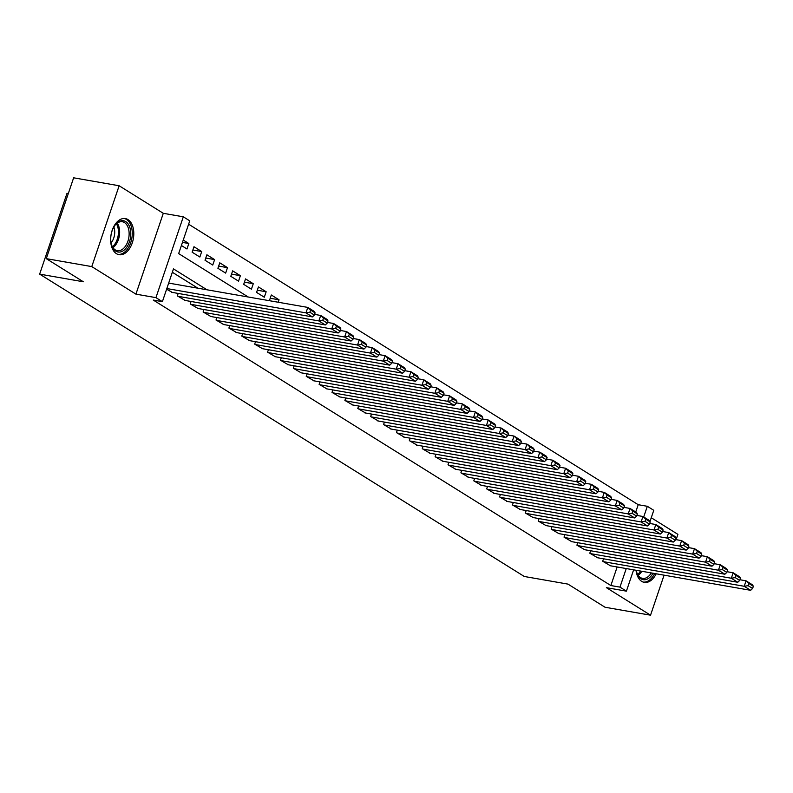 <?xml version="1.0" encoding="UTF-8"?>
<svg xmlns="http://www.w3.org/2000/svg" width="793" height="793" viewBox="0 0 793 793"><rect width="100%" height="100%" fill="white"/><g stroke="black" fill="none" stroke-linecap="round" stroke-linejoin="round"><path stroke-width="1.19" d="M636.026 570.266A18.328 11.32 99.9 0 0 641.686 581.358A18.328 11.32 99.9 0 0 644.303 582.369A18.328 11.32 99.9 0 0 656.198 573.795M127.98 219.592A18.328 11.32 99.9 0 0 125.373 218.581A18.328 11.32 99.9 0 0 111.535 232.498A18.328 11.32 99.9 0 0 116.452 253.681A18.328 11.32 99.9 0 0 119.059 254.692A18.328 11.32 99.9 0 0 132.897 240.775A18.328 11.32 99.9 0 0 127.98 219.592M635.748 512L638.226 504.705L647.326 506.291L653.769 510.315L649.973 521.516M676.102 539.656L677.896 534.353L651.261 517.74M68.317 193.522L67.008 193.294L39.65 274.13L524.292 576.481L567.976 584.114L605.029 607.24L650.538 615.19L664.078 575.173M39.65 274.13L83.334 281.763L46.272 258.647L73.64 177.81L119.138 185.76L91.78 266.597L135.92 294.144L155.943 297.643L183.312 216.806L189.755 220.831L178.663 253.601L248.229 296.998M135.92 294.144L163.289 213.307L119.138 185.76M163.289 213.307L183.312 216.806M638.226 504.705L188.615 224.201M46.272 258.647L91.78 266.597M603.523 558.797L602.69 561.256L610.521 565.805M590.636 550.758L589.804 553.217L597.625 557.766M577.74 542.709L576.908 545.168L584.738 549.727M564.854 534.67L564.021 537.129L571.852 541.678M551.968 526.631L551.135 529.09L558.956 533.639M539.071 518.592L538.239 521.051L546.07 525.6M526.185 510.543L525.353 513.012L533.183 517.561M513.299 502.504L512.466 504.963L520.287 509.512M500.403 494.465L499.58 496.924L507.401 501.473M487.517 486.426L486.684 488.884L494.515 493.434M474.63 478.387L473.798 480.845L481.619 485.395M461.744 470.338L460.911 472.797L468.732 477.356M448.848 462.299L448.015 464.757L455.846 469.307M435.962 454.26L435.129 456.718L442.95 461.268M423.075 446.221L422.243 448.679L430.064 453.229M410.179 438.172L409.347 440.63L417.177 445.19M397.293 430.133L396.46 432.591L404.291 437.141M384.407 422.094L383.574 424.552L391.395 429.102M371.511 414.055L370.678 416.513L378.509 421.063M358.624 406.016L357.792 408.474L365.623 413.024M345.738 397.967L344.905 400.425L352.726 404.985M332.842 389.928L332.009 392.386L339.84 396.936M319.956 381.889L319.123 384.347L326.954 388.897M307.069 373.85L306.237 376.308L314.058 380.858M294.173 365.801L293.341 368.259L301.171 372.819M281.287 357.762L280.454 360.22L288.285 364.77M268.401 349.723L267.568 352.181L275.389 356.731M255.515 341.684L254.682 344.142L262.503 348.692M242.618 333.645L241.786 336.103L249.617 340.653M229.732 325.596L228.899 328.054L236.72 332.614M216.846 317.557L216.013 320.015L223.834 324.565M203.95 309.518L203.117 311.976L210.948 316.526M191.063 301.479L190.231 303.937L198.052 308.487M178.177 293.43L177.345 295.888L185.166 300.448M182.449 242.4L188.823 243.52L183.252 240.041M192.868 250.013L201.709 251.559L193.978 246.732L192.134 252.194L199.866 257.021L201.709 251.559M205.764 258.052L214.606 259.598L206.874 254.781L205.02 260.243L212.752 265.06L214.606 259.598M218.65 266.101L227.492 267.647L219.76 262.82L217.906 268.282L225.648 273.109L227.492 267.647M231.536 274.14L240.378 275.686L232.646 270.859L230.803 276.321L238.534 281.148L240.378 275.686M244.432 282.179L253.274 283.725L245.533 278.898L243.689 284.36L251.421 289.187L253.274 283.725M257.319 290.218L266.161 291.765L258.429 286.937L256.575 292.399L264.307 297.226L266.161 291.765M270.205 298.257L279.047 299.804L271.315 294.986L269.471 300.448L270.066 300.825M284.796 303.392L284.122 303.273M181.399 245.503L186.979 248.982L188.823 243.52M278.224 302.242L279.047 299.804M206.983 289.792L173.479 268.896L162.387 301.667L153.287 300.071L610.858 585.541L617.152 566.965M197.883 288.196L172.339 272.267M166.609 289.197L172.279 292.399M633.617 569.84L626.411 591.152L606.387 587.653L650.538 615.19M626.411 591.152L619.967 587.127L626.252 568.561M610.858 585.541L619.967 587.127M162.387 301.667L155.943 297.643M643.708 516.967L647.326 506.291M166.827 288.553L305.969 312.878L307.823 307.416L168.681 283.091M171.546 292.27L312.422 316.903L305.969 312.878L309.865 312.264L314.375 315.079L315.108 312.888L310.598 310.073L309.865 312.264M310.598 310.073L307.823 307.416L314.266 311.441L315.108 312.888M314.375 315.079L312.422 316.903M115.768 251.133A15.86 9.794 -80.1 0 1 111.486 244.72A15.86 9.794 -80.1 0 1 114.866 225.39A15.86 9.794 -80.1 0 1 125.75 221.634A15.86 9.794 -80.1 0 1 129.457 241.806A15.86 9.794 -80.1 0 1 115.768 251.133M111.377 244.323A14.69 9.07 99.9 0 0 115.223 249.874A14.69 9.07 99.9 0 0 117.324 250.687A14.69 9.07 99.9 0 0 128.407 239.545A14.69 9.07 99.9 0 0 124.471 222.565A14.69 9.07 99.9 0 0 122.38 221.753A14.69 9.07 99.9 0 0 114.628 225.727M117.81 254.345A18.209 11.251 99.9 0 0 131.41 240.348A18.209 11.251 99.9 0 0 126.493 219.453A18.209 11.251 99.9 0 0 124.075 218.481M113.845 226.967A11.568 7.147 -80.1 0 1 111.06 242.886M643.044 582.032A18.209 11.251 99.9 0 0 654.661 573.527M653.045 573.24A15.86 9.794 -80.1 0 1 636.729 572.407A15.86 9.794 -80.1 0 1 636.264 570.306M636.62 572.001A14.69 9.07 99.9 0 0 642.558 578.375A14.69 9.07 99.9 0 0 651.301 572.933M177.989 296.295L318.865 320.927L320.709 315.465L314.603 314.395M184.432 300.319L325.308 324.942L318.865 320.927L322.751 320.303L327.261 323.118L328.005 320.927L323.494 318.112L322.751 320.303M323.494 318.112L320.709 315.465L327.152 319.48L328.005 320.927M327.261 323.118L325.308 324.942M190.875 304.334L331.752 328.966L333.605 323.504L327.489 322.434M197.318 308.358L338.195 332.981L331.752 328.966L335.637 328.342L340.147 331.157L340.891 328.976L336.381 326.161L335.637 328.342M336.381 326.161L333.605 323.504L340.048 327.519L340.891 328.976M340.147 331.157L338.195 332.981M203.761 312.373L344.638 337.005L346.491 331.543L340.385 330.473M210.204 316.397L351.091 341.03L344.638 337.005L348.533 336.381L353.044 339.196L353.777 337.015L349.267 334.2L348.533 336.381M349.267 334.2L346.491 331.543L352.935 335.568L353.777 337.015M353.044 339.196L351.091 341.03M216.658 320.422L357.534 345.044L359.378 339.582L353.272 338.522M223.101 324.436L363.977 349.069L357.534 345.044L361.42 344.43L365.93 347.235L366.673 345.054L362.153 342.239L361.42 344.43M362.153 342.239L359.378 339.582L365.821 343.607L366.673 345.054M365.93 347.235L363.977 349.069M229.544 328.461L370.42 353.093L372.264 347.631L366.158 346.561M235.987 332.485L376.863 357.108L370.42 353.093L374.306 352.469L378.816 355.284L379.56 353.093L375.049 350.278L374.306 352.469M375.049 350.278L372.264 347.631L378.717 351.646L379.56 353.093M378.816 355.284L376.863 357.108M242.43 336.5L383.306 361.132L385.16 355.67L379.054 354.6M248.873 340.524L389.75 365.147L383.306 361.132L387.192 360.508L391.712 363.323L392.446 361.142L387.936 358.327L387.192 360.508M387.936 358.327L385.16 355.67L391.603 359.685L392.446 361.142M391.712 363.323L389.75 365.147M255.326 344.539L396.203 369.171L398.046 363.709L391.94 362.639M261.769 348.563L402.646 373.196L396.203 369.171L400.088 368.547L404.599 371.362L405.342 369.181L400.822 366.366L400.088 368.547M400.822 366.366L398.046 363.709L404.489 367.734L405.342 369.181M404.599 371.362L402.646 373.196M268.212 352.588L409.089 377.21L410.933 371.748L404.826 370.678M274.656 356.602L415.532 381.235L409.089 377.21L412.975 376.586L417.485 379.401L418.228 377.22L413.718 374.405L412.975 376.586M413.718 374.405L410.933 371.748L417.386 375.773L418.228 377.22M417.485 379.401L415.532 381.235M281.099 360.627L421.975 385.249L423.829 379.788L417.713 378.727M287.542 364.641L428.418 389.274L421.975 385.249L425.861 384.635L430.381 387.45L431.114 385.259L426.604 382.444L425.861 384.635M426.604 382.444L423.829 379.788L430.272 383.812L431.114 385.259M430.381 387.45L428.418 389.274M293.995 368.666L434.871 393.298L436.715 387.836L430.609 386.766M300.438 372.69L441.314 397.313L434.871 393.298L438.757 392.674L443.267 395.489L444.001 393.298L439.491 390.493L438.757 392.674M439.491 390.493L436.715 387.836L443.158 391.851L444.001 393.298M443.267 395.489L441.314 397.313M306.881 376.705L447.758 401.337L449.601 395.876L443.495 394.805M313.324 380.729L454.201 405.352L447.758 401.337L451.643 400.713L456.153 403.528L456.897 401.347L452.387 398.532L451.643 400.713M452.387 398.532L449.601 395.876L456.054 399.89L456.897 401.347M456.153 403.528L454.201 405.352M319.767 384.744L460.644 409.376L462.497 403.915L456.381 402.844M326.21 388.768L467.087 413.401L460.644 409.376L464.529 408.752L469.04 411.567L469.783 409.386L465.273 406.571L464.529 408.752M465.273 406.571L462.497 403.915L468.941 407.939L469.783 409.386M469.04 411.567L467.087 413.401M332.654 392.793L473.54 417.415L475.384 411.954L469.278 410.893M339.107 396.807L479.983 421.44L473.54 417.415L477.426 416.801L481.936 419.616L482.669 417.425L478.159 414.61L477.426 416.801M478.159 414.61L475.384 411.954L481.827 415.978L482.669 417.425M481.936 419.616L479.983 421.44M345.55 400.832L486.426 425.464L488.27 420.003L482.164 418.932M351.993 404.856L492.869 429.479L486.426 425.464L490.312 424.84L494.822 427.655L495.566 425.464L491.055 422.649L490.312 424.84M491.055 422.649L488.27 420.003L494.713 424.017L495.566 425.464M494.822 427.655L492.869 429.479M358.436 408.871L499.312 433.503L501.166 428.042L495.05 426.971M364.879 412.895L505.756 437.518L499.312 433.503L503.198 432.879L507.708 435.694L508.452 433.513L503.942 430.698L503.198 432.879M503.942 430.698L501.166 428.042L507.609 432.056L508.452 433.513M507.708 435.694L505.756 437.518M371.322 416.91L512.199 441.542L514.052 436.081L507.946 435.01M377.775 420.934L518.652 445.567L512.199 441.542L516.094 440.918L520.605 443.733L521.338 441.552L516.828 438.737L516.094 440.918M516.828 438.737L514.052 436.081L520.495 440.105L521.338 441.552M520.605 443.733L518.652 445.567M384.218 424.959L525.095 449.581L526.939 444.12L520.832 443.049M390.662 428.973L531.538 453.606L525.095 449.581L528.981 448.957L533.491 451.772L534.234 449.591L529.724 446.776L528.981 448.957M529.724 446.776L526.939 444.12L533.382 448.144L534.234 449.591M533.491 451.772L531.538 453.606M397.105 432.998L537.981 457.62L539.835 452.159L533.719 451.098M403.548 437.012L544.424 461.645L537.981 457.62L541.867 457.006L546.377 459.821L547.12 457.63L542.61 454.815L541.867 457.006M542.61 454.815L539.835 452.159L546.278 456.183L547.12 457.63M546.377 459.821L544.424 461.645M409.991 441.037L550.867 465.669L552.721 460.208L546.615 459.137M416.434 445.061L557.32 469.684L550.867 465.669L554.763 465.045L559.273 467.86L560.007 465.669L555.496 462.864L554.763 465.045M555.496 462.864L552.721 460.208L559.164 464.222L560.007 465.669M559.273 467.86L557.32 469.684M422.887 449.076L563.764 473.708L565.607 468.247L559.501 467.176M429.33 453.1L570.207 477.733L563.764 473.708L567.649 473.084L572.159 475.899L572.903 473.718L568.383 470.903L567.649 473.084M568.383 470.903L565.607 468.247L572.05 472.261L572.903 473.718M572.159 475.899L570.207 477.733M435.773 457.125L576.65 481.748L578.503 476.286L572.387 475.215M442.216 461.139L583.093 485.772L576.65 481.748L580.535 481.123L585.046 483.938L585.789 481.757L581.279 478.942L580.535 481.123M581.279 478.942L578.503 476.286L584.947 480.31L585.789 481.757M585.046 483.938L583.093 485.772M448.66 465.164L589.536 489.787L591.39 484.325L585.284 483.264M455.103 469.178L595.979 493.811L589.536 489.787L593.432 489.172L597.942 491.987L598.675 489.796L594.165 486.981L593.432 489.172M594.165 486.981L591.39 484.325L597.833 488.349L598.675 489.796M597.942 491.987L595.979 493.811M461.556 473.203L602.432 497.835L604.276 492.374L598.17 491.303M467.999 477.227L608.875 501.85L602.432 497.835L606.318 497.211L610.828 500.026L611.572 497.835L607.051 495.02L606.318 497.211M607.051 495.02L604.276 492.374L610.719 496.388L611.572 497.835M610.828 500.026L608.875 501.85M474.442 481.242L615.318 505.875L617.162 500.413L611.056 499.342M480.885 485.266L621.762 509.889L615.318 505.875L619.204 505.25L623.714 508.065L624.458 505.884L619.948 503.069L619.204 505.25M619.948 503.069L617.162 500.413L623.615 504.427L624.458 505.884M623.714 508.065L621.762 509.889M487.328 489.281L628.205 513.914L630.058 508.452L623.952 507.381M493.771 493.305L634.648 517.938L628.205 513.914L632.09 513.289L636.61 516.104L637.344 513.923L632.834 511.108L632.09 513.289M632.834 511.108L630.058 508.452L636.501 512.476L637.344 513.923M636.61 516.104L634.648 517.938M500.224 497.33L641.101 521.953L642.945 516.491L636.838 515.42M506.668 501.345L647.544 525.977L641.101 521.953L644.987 521.338L649.497 524.143L650.23 521.963L645.72 519.147L644.987 521.338M645.72 519.147L642.945 516.491L649.388 520.515L650.23 521.963M649.497 524.143L647.544 525.977M513.111 505.369L653.987 529.992L655.831 524.53L649.725 523.469M519.554 509.384L660.43 534.016L653.987 529.992L657.873 529.377L662.383 532.192L663.126 530.002L658.616 527.186L657.873 529.377M658.616 527.186L655.831 524.53L662.284 528.554L663.126 530.002M662.383 532.192L660.43 534.016M525.997 513.408L666.873 538.041L668.727 532.579L662.611 531.508M532.44 517.433L673.316 542.055L666.873 538.041L670.759 537.416L675.279 540.231L676.013 538.041L671.502 535.235L670.759 537.416M671.502 535.235L668.727 532.579L675.17 536.593L676.013 538.041M675.279 540.231L673.316 542.055M538.883 521.447L679.77 546.08L681.613 540.618L675.507 539.547M545.336 525.472L686.213 550.104L679.77 546.08L683.655 545.455L688.165 548.27L688.899 546.09L684.389 543.274L683.655 545.455M684.389 543.274L681.613 540.618L688.056 544.642L688.899 546.09M688.165 548.27L686.213 550.104M551.779 529.496L692.656 554.119L694.499 548.657L688.393 547.586M558.222 533.511L699.099 558.143L692.656 554.119L696.541 553.494L701.052 556.309L701.795 554.129L697.285 551.313L696.541 553.494M697.285 551.313L694.499 548.657L700.953 552.681L701.795 554.129M701.052 556.309L699.099 558.143M564.666 537.535L705.542 562.158L707.396 556.696L701.28 555.635M571.109 541.55L711.985 566.182L705.542 562.158L709.428 561.543L713.938 564.358L714.681 562.168L710.171 559.352L709.428 561.543M710.171 559.352L707.396 556.696L713.839 560.72L714.681 562.168M713.938 564.358L711.985 566.182M577.552 545.574L718.428 570.207L720.282 564.745L714.176 563.674M584.005 549.599L724.881 574.221L718.428 570.207L722.324 569.582L726.834 572.397L727.568 570.207L723.057 567.391L722.324 569.582M723.057 567.391L720.282 564.745L726.725 568.759L727.568 570.207M726.834 572.397L724.881 574.221M590.448 553.613L731.324 578.246L733.168 572.784L727.062 571.713M596.891 557.638L737.768 582.26L731.324 578.246L735.21 577.621L739.72 580.436L740.464 578.256L735.954 575.44L735.21 577.621M735.954 575.44L733.168 572.784L739.611 576.798L740.464 578.256M739.72 580.436L737.768 582.26M603.334 561.652L744.211 586.285L746.064 580.823L739.948 579.752M609.777 565.677L750.654 590.309L744.211 586.285L748.096 585.66L752.607 588.475L753.35 586.295L748.84 583.479L748.096 585.66M748.84 583.479L746.064 580.823L752.507 584.847L753.35 586.295M752.607 588.475L750.654 590.309M117.255 223.13A14.69 9.07 -80.1 0 1 112.963 247.654M112.408 246.752A14.205 8.773 99.9 0 0 116.412 223.795M641.824 571.277A14.69 9.07 -80.1 0 1 638.206 575.341M637.641 574.429A14.205 8.773 99.9 0 0 640.575 571.059"/></g></svg>
